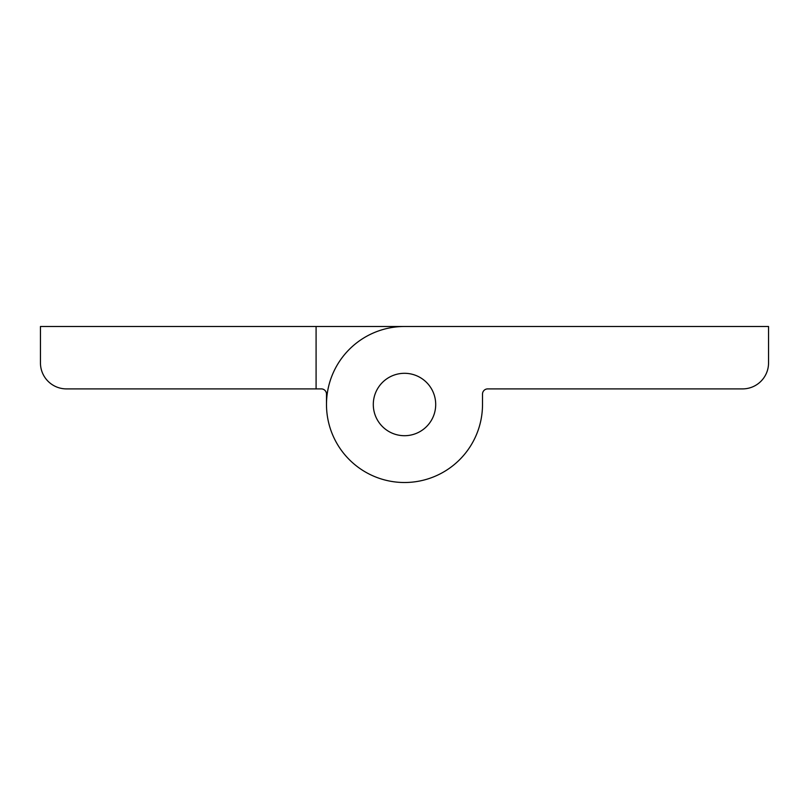 <?xml version="1.0" encoding="UTF-8"?>
<svg xmlns="http://www.w3.org/2000/svg" width="809" height="809" viewBox="0 0 809 809"><rect width="100%" height="100%" fill="white"/><g stroke="black" fill="none" stroke-linecap="round" stroke-linejoin="round"><path stroke-width="1.21" d="M404.5 326.492L768.55 326.492L768.55 362.897A25.999 25.999 0 0 1 742.551 388.896L487.716 388.896A5.198 5.198 0 0 0 482.508 394.094L482.508 404.5A78.008 78.008 0 0 1 404.5 482.508A78.008 78.008 0 0 1 326.492 404.5A78.008 78.008 0 0 1 404.5 326.492L316.086 326.492L316.086 388.896L321.284 388.896A5.198 5.198 0 0 1 326.492 394.094L326.492 404.5A78.008 78.008 0 0 0 404.5 482.508A78.008 78.008 0 0 0 482.508 404.5M404.5 435.707A31.207 31.207 0 0 1 377.479 388.896A31.207 31.207 0 0 1 431.521 388.896A31.207 31.207 0 0 1 404.5 435.707M316.086 388.896L66.449 388.896A25.999 25.999 0 0 1 40.45 362.897L40.45 326.492L316.086 326.492"/></g></svg>

